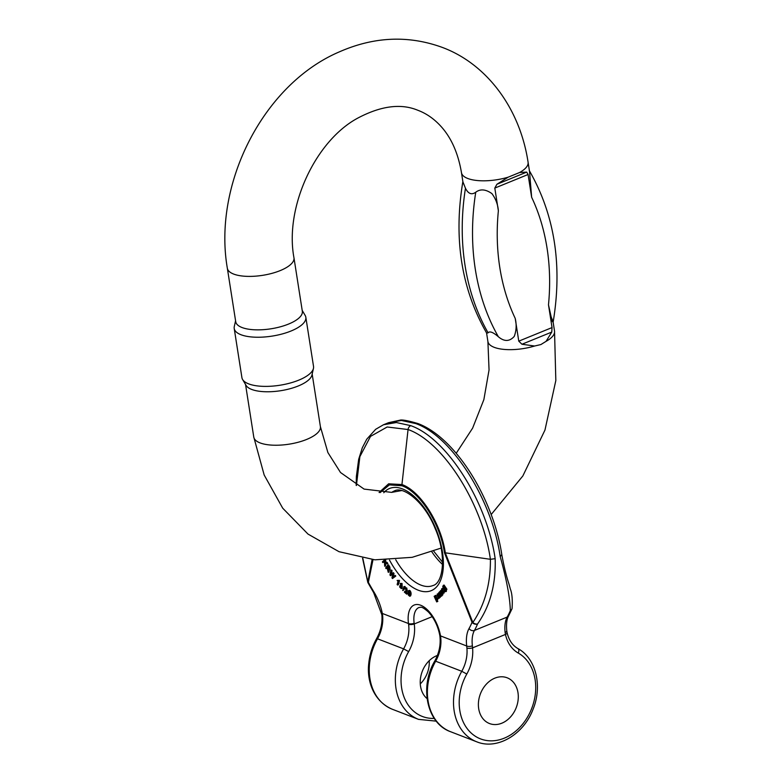 <?xml version="1.0" encoding="UTF-8"?>
<svg xmlns="http://www.w3.org/2000/svg" width="783" height="783" viewBox="0 0 783 783"><rect width="100%" height="100%" fill="white"/><g stroke="black" fill="none" stroke-linecap="round" stroke-linejoin="round"><path stroke-width="1.17" d="M475.751 192.227C480.302 188.772 485.685 189.232 491.91 193.597C495.756 198.804 497.91 204.549 498.37 210.842L494.807 188.086L496.902 184.269L508.187 177.173A33.718 12.459 171.1 0 1 461.471 172.671L462.91 181.862L465.464 188.253A218.594 171.076 111.1 0 0 488.103 332.814C489.718 330.906 493.143 332.227 498.389 336.778A218.594 171.076 -68.9 0 1 475.751 192.227C471.679 195.143 468.244 193.822 465.464 188.253M550.527 315.5C553.287 321.764 553.796 323.585 552.064 320.942L548.482 304.812L552.044 327.568L551.761 332.08L546.084 341.339L540.906 344.549L534.632 346.017L521.948 344.246L518.777 341.153L515.214 318.397C516.711 324.642 516.389 330.641 514.255 336.396C509.557 341.642 504.272 341.77 498.389 336.778M488.103 332.814L486.742 333.225C461.334 289.015 453.386 238.414 462.89 181.431M519.638 172.495L526.705 172.103L528.075 174.501L531.637 197.257L529.523 171.428L528.085 162.238A33.718 12.459 171.1 0 1 519.638 172.495L508.187 177.173M313.454 368.392L311.957 375.028A33.718 12.459 171.1 0 1 280.647 390.717A33.718 12.459 171.1 0 1 246.038 385.353L242.593 379.491A36.243 13.389 -8.9 0 0 279.795 385.256A36.243 13.389 -8.9 0 0 313.454 368.392A36.243 13.389 -8.9 0 0 313.533 366.424L305.83 317.272A36.243 13.389 171.1 0 1 272.102 336.103A36.243 13.389 171.1 0 1 234.215 328.488A36.243 13.389 171.1 0 1 234.293 326.511L235.575 320.824M293.968 257.813L302.336 311.282A33.718 12.459 171.1 0 1 270.957 328.801A33.718 12.459 171.1 0 1 235.722 321.715L227.344 268.246A33.718 12.459 -8.9 0 0 262.579 275.342A33.718 12.459 -8.9 0 0 293.968 257.813C284.503 207.368 315.206 141.146 357.498 118.253C380.763 105.881 400.857 103.209 417.779 110.246C426.549 113.515 434.399 119.036 441.358 126.817C451.478 138.151 458.182 153.439 461.471 172.671M302.199 310.391L305.155 315.412A36.243 13.389 171.1 0 1 305.83 317.272M234.215 328.488L241.918 377.641A36.243 13.389 -8.9 0 0 242.593 379.491M405.154 586.565L403.95 586.526L405.154 586.565L403.519 590.186L402.697 590.519L403.95 586.526M406.72 594.17L404.351 592.105L406.24 590.764L405.888 588.875L404.684 588.679L405.937 588.327L406.494 591.488L405.007 592.036L406.72 594.17L407.581 593.24L405.848 591.733M404.762 591.322L407.062 590.431M406.044 591.566L407.317 591.155L406.759 587.994L405.506 588.346M407.111 591.263L406.289 591.596L407.111 591.263M409.793 596.255L410.556 595.941C411.447 594.082 411.241 592.291 409.94 590.578L408.863 590.911M410.556 595.941L409.734 596.274L408.246 594.943L408.051 591.243L409.94 590.578M440.937 596.48L438.294 593.25L440.633 595.52L439.214 592.144L441.475 594.375L440.428 590.705L442.111 595.08L439.86 592.848L440.937 596.48L441.886 595.393M439.41 592.623L438.568 592.917M441.827 595.423L442.933 594.747L441.563 591.185M436.689 601.912L434.134 596.284L434.761 596.734L435.534 595.716L437.12 598.466L437.149 599.406L436.082 599.651L436.689 601.912L437.834 601.383L437.12 599.807M434.986 595.706L436.885 595.863M436.894 599.318L437.971 599.073L437.854 597.811M392.068 570.699L391.617 570.053L390.795 570.386L391.246 571.042L392.068 570.699L391.265 574.516M393.996 573.499L393.438 572.696L392.626 573.039L393.174 573.831L393.996 573.499L393.252 577.394M395.787 576.092L395.337 575.446L394.515 575.779L394.965 576.435L395.787 576.092L392.449 578.549L391.98 577.864L392.674 573.978M392.391 574.096L390.472 575.691L392.626 574.242M440.154 596.02L438.979 596.489L440.154 596.02L440.34 597.155L438.979 598.359L437.1 594.18L437.912 593.847M439.694 597.282L438.519 596.519L439.85 595.393L439.439 594.649M438.901 593.994L438.069 593.749M383.885 561.969L382.789 562.556L383.621 561.803L384.424 562.311L384.717 566.275L385.539 565.943L385.657 563.104M385.853 560.188L384.844 561.108L387.331 562.654L387.859 563.662L387.037 563.995L386.518 562.987L387.331 562.654M444.47 591.498L444.039 593.074L442.982 593.416L442.131 592.33L442.082 589.56M442.532 590.636L442.444 589.413M442.483 588.444L441.661 588.777L443.149 588.747M442.004 589.53L441.416 591.243L441.661 588.777L444.03 592.163L445.077 591.449L443.677 589.521M399.242 580.32L397.891 580.751L398.704 580.986L397.568 585.038L398.39 584.705L399.526 580.653L397.128 580.467L398.713 580.418M444.881 590.216L442.894 588.248L443.256 585.381L446.075 589.521L445.605 591.684L444.891 591.126L445.654 589.482L445.175 588.767L444.881 590.216L445.791 589.824M445.909 591.566L446.897 589.188L444.078 585.048L443.256 585.381M446.427 591.351L445.605 591.684M389.327 570.122L390.149 569.789L389.865 567.098L388.544 564.866L387.722 565.199L389.043 567.44L389.327 570.122L388.476 569.73M388.26 569.818L388.251 572.314L389.073 571.972L389.082 569.486M388.251 572.314L386.978 567.401L386.058 568.615L387.223 567.822M401.659 587.651L400.945 586.829M402.061 583.472L400.27 583.404L402.061 583.472L402.178 588.287L401.356 588.62L399.741 587.181L400.084 585.811M429.231 660.695A24.518 19.193 -68.9 0 1 420.275 683.911M437.384 655.459A24.518 19.193 111.1 0 0 421.048 675.308A24.518 19.193 111.1 0 0 427.068 698.602M379.089 492.507L388.632 483.816L401.943 484.55A4.091 3.201 111.1 0 0 401.963 485.763C420.128 492.135 440.349 524.062 444.441 552.7L472.041 622.279A112.39 56.307 67.8 0 1 469.046 628.543A34.736 17.402 -112.2 0 0 466.688 645.985L466.903 648.03A4.091 1.37 -5.4 0 0 472.58 647.864L505.456 634.436A36.781 28.785 -68.9 0 0 518.238 653.032A47 36.781 -68.9 0 1 529.102 714.223A47 36.781 -68.9 0 1 475.261 736.206A47 36.781 -68.9 0 1 466.805 674.026A36.781 28.785 111.1 0 0 472.58 647.864L472.374 645.828A30.654 15.357 67.8 0 1 474.449 630.432A116.471 58.363 -112.2 0 0 477.561 623.953C490.138 605.964 496.001 584.206 495.159 558.67C487.046 501.727 446.799 438.274 410.772 425.658A4.091 3.201 111.1 0 0 408.06 429.534L387.174 426.989L370.516 436.385L359.877 456.626L356.412 485.509M469.046 628.543A4.091 3.289 29.6 0 0 474.449 630.432L507.198 617.073A116.471 58.363 -112.2 0 0 510.31 610.583C510.027 597.84 506.66 579.851 500.21 556.605C492.096 499.662 451.85 436.219 415.812 423.593A4.091 3.201 -68.9 0 1 417.877 423.534C407.669 420.53 401.601 419.443 399.653 420.275L388.534 422.693M466.903 648.03A32.69 25.585 -68.9 0 1 461.764 671.285L435.661 661.214A32.69 25.585 111.1 0 0 440.633 636.648L440.516 635.894A4.091 1.4 -10 0 1 439.772 635.267C437.893 625.93 434.115 618.169 428.418 611.993C420.608 605.151 420.814 607.755 419.032 607.471A23.5 11.774 -112.2 0 0 414.158 623.248L414.256 623.963A36.781 28.785 -68.9 0 1 408.648 651.603A47 36.781 111.1 0 0 434.242 718.403M373.011 559.669L368.372 582.307A112.39 56.307 -112.2 0 0 373.853 591.831A34.736 17.402 67.8 0 1 382.319 613.451L382.633 615.536A32.69 25.585 -68.9 0 1 377.504 638.791L403.607 648.862A32.69 25.585 111.1 0 0 408.589 624.296L408.491 623.542A27.581 13.82 67.8 0 1 420.677 605.239A27.581 13.82 67.8 0 1 440.516 635.894L466.688 645.985A4.091 1.732 -6.4 0 0 472.374 645.828M362.823 558.328L367.834 581.984L372.101 559.581M362.568 558.279L367.785 582.307A4.091 1.106 -19.1 0 1 367.834 581.984A4.091 1.537 171.4 0 0 368.372 582.307A4.091 0.744 151.6 0 0 368.059 582.914L373.638 592.623L381.869 614.841A4.091 1.37 174.6 0 0 382.633 615.536M478.697 708.693A24.518 19.193 -68.9 0 1 486.331 684.195A24.518 19.193 -68.9 0 1 507.159 677.794A24.518 19.193 -68.9 0 1 518.101 700.08A24.518 19.193 -68.9 0 1 501.864 723.189A24.518 19.193 -68.9 0 1 489.522 723.551A24.518 19.193 -68.9 0 1 478.697 708.693A24.518 19.193 -68.9 0 1 486.331 684.195A24.518 19.193 -68.9 0 1 507.159 677.794A24.518 19.193 -68.9 0 1 516.242 707.578A24.518 19.193 -68.9 0 1 489.522 723.551A24.518 19.193 -68.9 0 1 478.697 708.693M505.456 634.436L505.123 632.458A30.654 15.357 67.8 0 1 507.198 617.073A4.091 3.289 -150.4 0 0 508.617 615.849C506.758 619.069 506.141 624.061 506.767 630.824L507.081 632.644A4.091 1.644 167.5 0 1 505.456 634.436M472.854 622.475L445.321 552.915C441.152 523.71 420.52 491.058 401.943 484.55L408.06 429.534C443.237 441.876 482.465 503.714 490.403 559.307C490.638 583.775 484.794 604.828 472.854 622.475A4.091 2.721 -149.4 0 0 477.561 623.953A4.091 3.142 21.9 0 1 472.041 622.279A4.091 1.478 -9.2 0 0 472.854 622.475M511.965 608.743A4.091 3.142 -158.1 0 1 511.857 609.105A4.091 3.142 -158.1 0 1 510.31 610.583A4.091 3.465 9.8 0 0 512.092 608.293C512.62 599.631 512.043 593.22 510.34 589.022L508.979 584.079C506.317 575.975 503.958 566.305 501.874 555.059C493.681 499.73 455.931 437.628 417.877 423.534M398.704 580.986L399.526 580.653M397.568 585.038L397.138 584.529L398.018 581.378L397.128 580.467M443.276 586.78L443.1 587.72L444.392 589.521L444.822 588.581L443.521 586.79M445.204 589.188L443.922 586.624M442.708 586.467L443.374 586.242M446.075 589.521L446.897 589.188M442.581 591.41L442.894 592.702L443.237 591.371L442.826 590.597L442.581 591.41L443.158 591.175M442.454 591.85L443.393 591.077M442.473 592.163L443.266 591.508M443.716 592.369L443.286 591.831M444.03 592.163L443.658 591.831L442.982 593.416M441.495 590.274L442.317 589.942M441.71 590.969L442.268 590.744M441.416 591.243L442.189 590.93M443.883 591.4L444.695 591.067M444.255 591.782L445.077 591.449M384.717 566.275L384.874 562.605L387.037 563.995M386.518 562.987L384.022 561.44L384.844 561.108M384.022 561.44L385.676 560.188M385.167 560.393L384.796 559.679L382.417 561.842L382.789 562.556M438.206 595.902L438.226 594.463M437.971 594.816L437.403 594.796L437.394 596.245L438.421 595.374L437.628 594.698M437.1 594.18L439.028 595.726L437.707 596.852L438.871 597.625L438.979 596.489M439.332 596.352L438.979 598.359M439.028 595.726L439.85 595.393M437.707 596.852L438.519 596.519M390.472 575.691L389.973 574.957L390.795 570.386M391.246 571.042L390.453 574.849L392.626 573.039M393.174 573.831L392.772 576.171L393.595 575.838M392.772 576.171L392.44 577.727L394.515 575.779M394.965 576.435L392.449 578.549M387.213 567.098L388.857 569.388L387.898 566.197L387.213 567.098L388.143 566.618M388.505 569.163L389.229 568.869M389.327 568.83L388.035 566.765M386.058 568.615L385.657 567.929L387.722 565.199M388.309 570.709L389.122 570.376M437.374 598.956L435.877 596.626L435.054 596.959L436.552 599.289L435.299 596.323M435.27 596.343L435.054 596.959M437.012 601.716L437.834 601.383M435.103 595.657L435.798 595.374M437.12 598.466L437.932 598.134M436.082 599.651L437.971 599.073M441.23 596.127L442.052 595.794M439.498 591.801L440.32 591.468M440.428 590.705L441.113 590.421M442.111 595.08L442.933 594.747M401.464 586.545L401.219 584.372L400.367 585.459L401.522 586.506M400.367 585.459L402.031 584.04M401.219 584.372L400.583 584.118M400.847 586.261L401.659 585.929L401.18 585.126M399.575 586.017L400.358 586.301M400.025 586.438L400.123 587.162L400.876 586.859M400.123 587.162L401.288 587.377M400.465 587.71L401.258 587.808M401.571 586.937L401.072 587.984M401.131 586.986L400.27 583.404M401.239 583.805L401.356 588.62M402.217 586.222L401.659 585.929M409.607 595.491L409.078 595.481L409.607 595.491L408.599 591.449L409.078 595.481L409.724 595.217M409.891 595.149L409.411 591.116M408.051 591.243L409.118 590.911C410.429 592.633 410.635 594.414 409.734 596.274M406.769 593.573L407.581 593.24M405.007 592.036L405.643 591.782M405.379 591.096L406.24 590.764M405.369 588.679L405.134 589.168L405.878 588.865M404.684 588.679L406.759 587.994M404.341 586.898L402.697 590.519M553.131 322.185L554.53 331.082A33.718 12.459 171.1 0 1 546.084 341.339M441.123 548.08L412.181 557.32L374.91 559.825L339.019 551.692L307.993 534.075L282.702 508.177L264.174 475.007L253.78 437.09A33.718 12.459 -8.9 0 0 300.506 441.592A33.718 12.459 -8.9 0 0 320.404 426.657L327.891 452.554L340.517 472.511L364.085 489.091L391.647 492.38L401.601 490.579M534.632 346.017A33.718 12.459 171.1 0 1 487.907 341.515L486.566 332.932M528.075 174.501L494.807 188.086M498.37 210.842A200.879 157.217 111.1 0 0 515.214 318.397M518.777 341.153L552.044 327.568M548.482 304.812A200.879 157.217 111.1 0 0 531.637 197.257M551.761 332.08L521.948 344.246M496.902 184.269L526.705 172.103M383.778 492.752A55.172 27.64 67.8 0 1 437.824 533.947A55.172 27.64 67.8 0 1 418.318 590.225A55.172 27.64 67.8 0 1 389.523 560.099M401.963 485.763L389.386 484.892L380.137 492.595M381.585 612.913A4.091 1.272 168.8 0 0 382.319 613.451L408.491 623.542A4.091 1.615 172.2 0 0 414.158 623.248M408.589 624.296A4.091 1.458 172.4 0 0 414.256 623.963L432.177 616.652M388.544 422.693L383.494 424.758L396.355 422.536L410.772 425.658M388.515 422.703L401.405 420.481L415.812 423.593M395.718 559.728A51.081 25.594 -112.2 0 0 421.009 585.136A51.081 25.594 -112.2 0 0 432.97 585.537C443.403 583.139 446.848 554.462 435.015 528.231C424.787 502.255 403.196 485.607 394.358 490.941A51.081 25.594 -112.2 0 0 391.764 492.37M431.815 551.77A51.081 25.594 -112.2 0 0 442.552 564.484M381.869 614.841C382.554 623.023 380.802 630.951 376.603 638.615L377.504 638.791A51.081 39.982 111.1 0 0 392.44 709.3L418.553 719.371A51.081 39.982 -68.9 0 1 403.607 648.862L408.648 651.603M373.853 591.831A4.091 1.086 148.6 0 0 373.638 592.623M466.805 674.026L461.764 671.285A51.081 39.982 111.1 0 0 476.71 741.795L450.597 731.723A51.081 39.982 -68.9 0 1 435.661 661.214L434.761 661.038C439.204 652.885 440.907 644.526 439.88 635.953A4.091 1.458 -7.6 0 0 440.633 636.648M495.159 558.67L490.403 559.307L444.441 552.7M518.238 653.032A4.091 2.525 -60.4 0 0 517.886 648.559A4.091 2.525 -60.4 0 0 517.671 648.461M501.688 554.707L500.21 556.605M506.777 630.834A4.091 1.732 173.6 0 1 505.123 632.458M443.1 587.72L443.922 587.387M437.188 595.374L438 595.041M439.527 597.488L440.34 597.155M389.043 567.44L389.865 567.098M456.205 453.288L472.619 428.144L483.865 399.624L489.052 369.958L487.907 341.515M554.53 331.082L555.832 380.518L544.958 430.082L522.838 475.966L491.156 514.568M528.085 162.238C519.834 107.565 486.018 63.286 441.602 47.156C407.963 35.127 373.882 36.693 339.362 51.864C263.538 84.124 212.722 183.839 227.344 268.246M320.404 426.657L312.172 374.088M253.78 437.09L245.549 384.522M553.111 322.322C562.605 265.339 554.658 214.738 529.249 170.528M383.484 424.758L375.634 429.319L366.747 439.214L362.314 447.759L358.673 459.318L356.353 476.583L356.196 485.382M418.553 719.371L436.268 721.153M367.785 582.307A4.091 4.091 0 0 0 368.059 582.914M376.603 638.615C372.297 646.318 369.693 654.51 368.783 663.172C366.62 680.437 373.295 701.235 392.44 709.3M439.772 635.267L439.88 635.953M450.597 731.723C426.833 723.463 419.296 686.916 434.761 661.038M476.71 741.795C497.185 750.3 523.719 734.405 533.037 709.3C542.599 686.192 536.101 658.376 517.886 648.559C512.483 645.437 508.881 640.132 507.081 632.644M433.665 551.095L442.591 562.311M512.092 608.274A4.091 4.091 0 0 1 511.857 609.105L508.617 615.849M443.775 585.87L442.953 586.203M435.867 595.344L435.045 595.677M437.609 599.612L436.787 599.944M402.305 586.653L401.483 586.986M409.245 590.372L408.432 590.705M405.79 590.881L404.977 591.214M405.878 587.661L405.056 587.994"/></g></svg>
